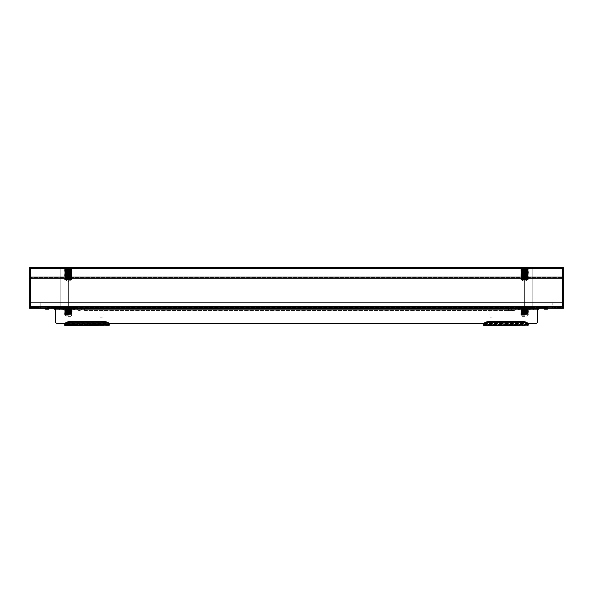 <?xml version="1.0" encoding="UTF-8"?>
<svg xmlns="http://www.w3.org/2000/svg" width="593" height="593" viewBox="0 0 593 593"><rect width="100%" height="100%" fill="white"/><g stroke="black" fill="none" stroke-linecap="round" stroke-linejoin="round"><path stroke-width="0.44" stroke-dasharray="2.96 2.22" d="M68.365 268.451L73.384 268.451L68.365 268.659C72.68 268.799 72.68 268.933 68.365 269.074C64.059 269.215 64.059 269.355 68.365 269.496C72.68 269.63 72.68 269.771 68.365 269.911C64.059 270.052 64.059 270.193 68.365 270.326C72.68 270.467 72.68 270.608 68.365 270.749C64.059 270.89 64.059 271.023 68.365 271.164C72.68 271.305 72.68 271.446 68.365 271.579C64.059 271.72 64.059 271.861 68.365 272.002C72.68 272.143 72.68 272.276 68.365 272.417C64.059 272.558 64.059 272.698 68.365 272.839C72.68 272.973 72.68 273.114 68.365 273.254C64.059 273.395 64.059 273.536 68.365 273.669C72.68 273.81 72.68 273.951 68.365 274.092C64.059 274.225 64.059 274.366 68.365 274.507C72.68 274.648 72.68 274.789 68.365 274.922C64.059 275.063 64.059 275.204 68.365 275.345C72.68 275.486 72.68 275.619 68.365 275.76C64.059 275.901 64.059 276.041 68.365 276.182C72.68 276.316 72.68 276.457 68.365 276.597C64.059 276.738 64.059 276.872 68.365 277.013C72.68 277.153 72.68 277.294 68.365 277.435C64.059 277.568 64.059 277.709 68.365 277.85C72.68 277.991 72.68 278.132 68.365 278.265C64.059 278.406 64.059 278.547 68.365 278.688C72.68 278.829 72.68 278.962 68.365 279.103C64.059 279.244 64.059 279.385 68.365 279.518L71.709 279.592L68.365 279.592L70.033 279.592L70.041 280.215L70.041 279.592L71.271 279.592C65.867 279.8 61.976 280.007 70.041 280.215L70.041 279.592L70.041 280.215L65.03 279.948L70.041 280.215C61.976 280.007 65.867 279.8 71.271 279.592L68.365 279.518C64.059 279.385 64.059 279.244 68.365 279.103C64.059 279.244 64.059 279.385 68.365 279.518C64.059 279.385 64.059 279.244 68.365 279.103C72.68 278.962 72.68 278.829 68.365 278.688C72.68 278.829 72.68 278.962 68.365 279.103C72.68 278.962 72.68 278.829 68.365 278.688C64.059 278.547 64.059 278.406 68.365 278.265C64.059 278.406 64.059 278.547 68.365 278.688C64.059 278.547 64.059 278.406 68.365 278.265C72.68 278.132 72.68 277.991 68.365 277.85C72.68 277.991 72.68 278.132 68.365 278.265C72.68 278.132 72.68 277.991 68.365 277.85C64.059 277.709 64.059 277.568 68.365 277.435C64.059 277.568 64.059 277.709 68.365 277.85C64.059 277.709 64.059 277.568 68.365 277.435C72.68 277.294 72.68 277.153 68.365 277.013C72.68 277.153 72.68 277.294 68.365 277.435C72.68 277.294 72.68 277.153 68.365 277.013C64.059 276.872 64.059 276.738 68.365 276.597C64.059 276.738 64.059 276.872 68.365 277.013C64.059 276.872 64.059 276.738 68.365 276.597C72.68 276.457 72.68 276.316 68.365 276.182C72.68 276.316 72.68 276.457 68.365 276.597C72.68 276.457 72.68 276.316 68.365 276.182C64.059 276.041 64.059 275.901 68.365 275.76C64.059 275.901 64.059 276.041 68.365 276.182C64.059 276.041 64.059 275.901 68.365 275.76C72.68 275.619 72.68 275.486 68.365 275.345C72.68 275.486 72.68 275.619 68.365 275.76C72.68 275.619 72.68 275.486 68.365 275.345C64.059 275.204 64.059 275.063 68.365 274.922C64.059 275.063 64.059 275.204 68.365 275.345C64.059 275.204 64.059 275.063 68.365 274.922C72.68 274.789 72.68 274.648 68.365 274.507C72.68 274.648 72.68 274.789 68.365 274.922C72.68 274.789 72.68 274.648 68.365 274.507C64.059 274.366 64.059 274.225 68.365 274.092C64.059 274.225 64.059 274.366 68.365 274.507C64.059 274.366 64.059 274.225 68.365 274.092C72.68 273.951 72.68 273.81 68.365 273.669C72.68 273.81 72.68 273.951 68.365 274.092C72.68 273.951 72.68 273.81 68.365 273.669C64.059 273.536 64.059 273.395 68.365 273.254C64.059 273.395 64.059 273.536 68.365 273.669C64.059 273.536 64.059 273.395 68.365 273.254C72.68 273.114 72.68 272.973 68.365 272.839C72.68 272.973 72.68 273.114 68.365 273.254C72.68 273.114 72.68 272.973 68.365 272.839C64.059 272.698 64.059 272.558 68.365 272.417C64.059 272.558 64.059 272.698 68.365 272.839C64.059 272.698 64.059 272.558 68.365 272.417C72.68 272.276 72.68 272.143 68.365 272.002C72.68 272.143 72.68 272.276 68.365 272.417C72.68 272.276 72.68 272.143 68.365 272.002C64.059 271.861 64.059 271.72 68.365 271.579C64.059 271.72 64.059 271.861 68.365 272.002C64.059 271.861 64.059 271.72 68.365 271.579C72.68 271.446 72.68 271.305 68.365 271.164C72.68 271.305 72.68 271.446 68.365 271.579C72.68 271.446 72.68 271.305 68.365 271.164C64.059 271.023 64.059 270.89 68.365 270.749C64.059 270.89 64.059 271.023 68.365 271.164C64.059 271.023 64.059 270.89 68.365 270.749C72.68 270.608 72.68 270.467 68.365 270.326C72.68 270.467 72.68 270.608 68.365 270.749C72.68 270.608 72.68 270.467 68.365 270.326C64.059 270.193 64.059 270.052 68.365 269.911C64.059 270.052 64.059 270.193 68.365 270.326C64.059 270.193 64.059 270.052 68.365 269.911C72.68 269.771 72.68 269.63 68.365 269.496C72.68 269.63 72.68 269.771 68.365 269.911C72.68 269.771 72.68 269.63 68.365 269.496C64.059 269.355 64.059 269.215 68.365 269.074C64.059 269.215 64.059 269.355 68.365 269.496C64.059 269.355 64.059 269.215 68.365 269.074C72.68 268.933 72.68 268.799 68.365 268.659C72.68 268.799 72.68 268.933 68.365 269.074C72.68 268.933 72.68 268.799 68.365 268.659L65.022 268.451L68.365 268.451L68.365 307.448L65.022 307.448L68.365 307.648C72.68 307.789 72.68 307.93 68.365 308.071C64.059 308.204 64.059 308.345 68.365 308.486C72.68 308.627 72.68 308.768 68.365 308.901C64.059 309.042 64.059 309.183 68.365 309.324C72.68 309.457 72.68 309.598 68.365 309.739C64.059 309.88 64.059 310.02 68.365 310.154C72.68 310.295 72.68 310.435 68.365 310.576C64.059 310.717 64.059 310.851 68.365 310.991C72.68 311.132 72.68 311.273 68.365 311.414C64.059 311.547 64.059 311.688 68.365 311.829C72.68 311.97 72.68 312.103 68.365 312.244C64.059 312.385 64.059 312.526 68.365 312.667C72.68 312.8 72.68 312.941 68.365 313.082C64.059 313.223 64.059 313.363 68.365 313.497C72.68 313.638 72.68 313.779 68.365 313.919L64.578 314.498L68.365 313.919C72.68 313.779 72.68 313.638 68.365 313.497C72.68 313.638 72.68 313.779 68.365 313.919C72.68 313.779 72.68 313.638 68.365 313.497C64.059 313.363 64.059 313.223 68.365 313.082C64.059 313.223 64.059 313.363 68.365 313.497C64.059 313.363 64.059 313.223 68.365 313.082C72.68 312.941 72.68 312.8 68.365 312.667C72.68 312.8 72.68 312.941 68.365 313.082C72.68 312.941 72.68 312.8 68.365 312.667C64.059 312.526 64.059 312.385 68.365 312.244C64.059 312.385 64.059 312.526 68.365 312.667C64.059 312.526 64.059 312.385 68.365 312.244C72.68 312.103 72.68 311.97 68.365 311.829C72.68 311.97 72.68 312.103 68.365 312.244C72.68 312.103 72.68 311.97 68.365 311.829C64.059 311.688 64.059 311.547 68.365 311.414C64.059 311.547 64.059 311.688 68.365 311.829C64.059 311.688 64.059 311.547 68.365 311.414C72.68 311.273 72.68 311.132 68.365 310.991C72.68 311.132 72.68 311.273 68.365 311.414C72.68 311.273 72.68 311.132 68.365 310.991C64.059 310.851 64.059 310.717 68.365 310.576C64.059 310.717 64.059 310.851 68.365 310.991C64.059 310.851 64.059 310.717 68.365 310.576C72.68 310.435 72.68 310.295 68.365 310.154C72.68 310.295 72.68 310.435 68.365 310.576C72.68 310.435 72.68 310.295 68.365 310.154C64.059 310.02 64.059 309.88 68.365 309.739C64.059 309.88 64.059 310.02 68.365 310.154C64.059 310.02 64.059 309.88 68.365 309.739C72.68 309.598 72.68 309.457 68.365 309.324C72.68 309.457 72.68 309.598 68.365 309.739C72.68 309.598 72.68 309.457 68.365 309.324C64.059 309.183 64.059 309.042 68.365 308.901C64.059 309.042 64.059 309.183 68.365 309.324C64.059 309.183 64.059 309.042 68.365 308.901C72.68 308.768 72.68 308.627 68.365 308.486C72.68 308.627 72.68 308.768 68.365 308.901C72.68 308.768 72.68 308.627 68.365 308.486C64.059 308.345 64.059 308.204 68.365 308.071C64.059 308.204 64.059 308.345 68.365 308.486C64.059 308.345 64.059 308.204 68.365 308.071C72.68 307.93 72.68 307.789 68.365 307.648C72.68 307.789 72.68 307.93 68.365 308.071C72.68 307.93 72.68 307.789 68.365 307.648L60.849 307.448L75.889 307.448L65.022 307.448L64.578 307.811L65.03 308.071L65.03 307.448L71.709 307.448L60.849 307.448L76.171 307.448L60.568 307.448L76.171 307.448L60.568 307.448L68.365 307.448L68.365 268.451L60.849 268.451L60.849 307.448L60.849 268.451L75.889 268.451L75.889 307.448L75.889 268.451L64.57 268.711L65.022 269.074L65.022 268.451L68.365 268.451L68.365 307.448L68.365 268.451L60.849 268.451L60.849 307.448L60.849 268.451L75.889 268.451L75.889 307.448L75.889 268.451L68.365 268.451M68.365 267.613L73.384 267.613L68.365 267.613M524.635 268.451L519.616 268.451L529.645 268.451L524.635 268.659C528.941 268.799 528.941 268.933 524.635 269.074C520.32 269.215 520.32 269.355 524.635 269.496C528.941 269.63 528.941 269.771 524.635 269.911C520.32 270.052 520.32 270.193 524.635 270.326C528.941 270.467 528.941 270.608 524.635 270.749C520.32 270.89 520.32 271.023 524.635 271.164C528.941 271.305 528.941 271.446 524.635 271.579C520.32 271.72 520.32 271.861 524.635 272.002C528.941 272.143 528.941 272.276 524.635 272.417C520.32 272.558 520.32 272.698 524.635 272.839C528.941 272.973 528.941 273.114 524.635 273.254C520.32 273.395 520.32 273.536 524.635 273.669C528.941 273.81 528.941 273.951 524.635 274.092C520.32 274.225 520.32 274.366 524.635 274.507C528.941 274.648 528.941 274.789 524.635 274.922C520.32 275.063 520.32 275.204 524.635 275.345C528.941 275.486 528.941 275.619 524.635 275.76C520.32 275.901 520.32 276.041 524.635 276.182C528.941 276.316 528.941 276.457 524.635 276.597C520.32 276.738 520.32 276.872 524.635 277.013C528.941 277.153 528.941 277.294 524.635 277.435C520.32 277.568 520.32 277.709 524.635 277.85C528.941 277.991 528.941 278.132 524.635 278.265C520.32 278.406 520.32 278.547 524.635 278.688C528.941 278.829 528.941 278.962 524.635 279.103C520.32 279.244 520.32 279.385 524.635 279.518L527.978 279.592L524.635 279.592L526.295 279.592L526.302 280.215L526.302 279.592L527.533 279.592C522.129 279.8 518.238 280.007 526.302 280.215L526.302 279.592L526.302 280.215L521.299 279.948L526.302 280.215C518.238 280.007 522.129 279.8 527.533 279.592L524.635 279.518C520.32 279.385 520.32 279.244 524.635 279.103C520.32 279.244 520.32 279.385 524.635 279.518C520.32 279.385 520.32 279.244 524.635 279.103C528.941 278.962 528.941 278.829 524.635 278.688C528.941 278.829 528.941 278.962 524.635 279.103C528.941 278.962 528.941 278.829 524.635 278.688C520.32 278.547 520.32 278.406 524.635 278.265C520.32 278.406 520.32 278.547 524.635 278.688C520.32 278.547 520.32 278.406 524.635 278.265C528.941 278.132 528.941 277.991 524.635 277.85C528.941 277.991 528.941 278.132 524.635 278.265C528.941 278.132 528.941 277.991 524.635 277.85C520.32 277.709 520.32 277.568 524.635 277.435C520.32 277.568 520.32 277.709 524.635 277.85C520.32 277.709 520.32 277.568 524.635 277.435C528.941 277.294 528.941 277.153 524.635 277.013C528.941 277.153 528.941 277.294 524.635 277.435C528.941 277.294 528.941 277.153 524.635 277.013C520.32 276.872 520.32 276.738 524.635 276.597C520.32 276.738 520.32 276.872 524.635 277.013C520.32 276.872 520.32 276.738 524.635 276.597C528.941 276.457 528.941 276.316 524.635 276.182C528.941 276.316 528.941 276.457 524.635 276.597C528.941 276.457 528.941 276.316 524.635 276.182C520.32 276.041 520.32 275.901 524.635 275.76C520.32 275.901 520.32 276.041 524.635 276.182C520.32 276.041 520.32 275.901 524.635 275.76C528.941 275.619 528.941 275.486 524.635 275.345C528.941 275.486 528.941 275.619 524.635 275.76C528.941 275.619 528.941 275.486 524.635 275.345C520.32 275.204 520.32 275.063 524.635 274.922C520.32 275.063 520.32 275.204 524.635 275.345C520.32 275.204 520.32 275.063 524.635 274.922C528.941 274.789 528.941 274.648 524.635 274.507C528.941 274.648 528.941 274.789 524.635 274.922C528.941 274.789 528.941 274.648 524.635 274.507C520.32 274.366 520.32 274.225 524.635 274.092C520.32 274.225 520.32 274.366 524.635 274.507C520.32 274.366 520.32 274.225 524.635 274.092C528.941 273.951 528.941 273.81 524.635 273.669C528.941 273.81 528.941 273.951 524.635 274.092C528.941 273.951 528.941 273.81 524.635 273.669C520.32 273.536 520.32 273.395 524.635 273.254C520.32 273.395 520.32 273.536 524.635 273.669C520.32 273.536 520.32 273.395 524.635 273.254C528.941 273.114 528.941 272.973 524.635 272.839C528.941 272.973 528.941 273.114 524.635 273.254C528.941 273.114 528.941 272.973 524.635 272.839C520.32 272.698 520.32 272.558 524.635 272.417C520.32 272.558 520.32 272.698 524.635 272.839C520.32 272.698 520.32 272.558 524.635 272.417C528.941 272.276 528.941 272.143 524.635 272.002C528.941 272.143 528.941 272.276 524.635 272.417C528.941 272.276 528.941 272.143 524.635 272.002C520.32 271.861 520.32 271.72 524.635 271.579C520.32 271.72 520.32 271.861 524.635 272.002C520.32 271.861 520.32 271.72 524.635 271.579C528.941 271.446 528.941 271.305 524.635 271.164C528.941 271.305 528.941 271.446 524.635 271.579C528.941 271.446 528.941 271.305 524.635 271.164C520.32 271.023 520.32 270.89 524.635 270.749C520.32 270.89 520.32 271.023 524.635 271.164C520.32 271.023 520.32 270.89 524.635 270.749C528.941 270.608 528.941 270.467 524.635 270.326C528.941 270.467 528.941 270.608 524.635 270.749C528.941 270.608 528.941 270.467 524.635 270.326C520.32 270.193 520.32 270.052 524.635 269.911C520.32 270.052 520.32 270.193 524.635 270.326C520.32 270.193 520.32 270.052 524.635 269.911C528.941 269.771 528.941 269.63 524.635 269.496C528.941 269.63 528.941 269.771 524.635 269.911C528.941 269.771 528.941 269.63 524.635 269.496C520.32 269.355 520.32 269.215 524.635 269.074C520.32 269.215 520.32 269.355 524.635 269.496C520.32 269.355 520.32 269.215 524.635 269.074C528.941 268.933 528.941 268.799 524.635 268.659C528.941 268.799 528.941 268.933 524.635 269.074C528.941 268.933 528.941 268.799 524.635 268.659L521.291 268.451L524.635 268.451L524.635 307.448L521.291 307.448L524.635 307.648C528.941 307.789 528.941 307.93 524.635 308.071C520.32 308.204 520.32 308.345 524.635 308.486C528.941 308.627 528.941 308.768 524.635 308.901C520.32 309.042 520.32 309.183 524.635 309.324C528.941 309.457 528.941 309.598 524.635 309.739C520.32 309.88 520.32 310.02 524.635 310.154C528.941 310.295 528.941 310.435 524.635 310.576C520.32 310.717 520.32 310.851 524.635 310.991C528.941 311.132 528.941 311.273 524.635 311.414C520.32 311.547 520.32 311.688 524.635 311.829C528.941 311.97 528.941 312.103 524.635 312.244C520.32 312.385 520.32 312.526 524.635 312.667C528.941 312.8 528.941 312.941 524.635 313.082C520.32 313.223 520.32 313.363 524.635 313.497C528.941 313.638 528.941 313.779 524.635 313.919L520.839 314.498L521.291 314.134L521.291 314.757L520.839 314.394L521.299 313.927L520.839 313.66L528.43 314.075L520.839 314.498L528.43 313.971L520.847 314.379L521.299 314.12L520.839 313.66L528.43 313.971L520.847 314.379L524.635 313.919C528.941 313.779 528.941 313.638 524.635 313.497C528.941 313.638 528.941 313.779 524.635 313.919C528.941 313.779 528.941 313.638 524.635 313.497C520.32 313.363 520.32 313.223 524.635 313.082C520.32 313.223 520.32 313.363 524.635 313.497C520.32 313.363 520.32 313.223 524.635 313.082C528.941 312.941 528.941 312.8 524.635 312.667C528.941 312.8 528.941 312.941 524.635 313.082C528.941 312.941 528.941 312.8 524.635 312.667C520.32 312.526 520.32 312.385 524.635 312.244C520.32 312.385 520.32 312.526 524.635 312.667C520.32 312.526 520.32 312.385 524.635 312.244C528.941 312.103 528.941 311.97 524.635 311.829C528.941 311.97 528.941 312.103 524.635 312.244C528.941 312.103 528.941 311.97 524.635 311.829C520.32 311.688 520.32 311.547 524.635 311.414C520.32 311.547 520.32 311.688 524.635 311.829C520.32 311.688 520.32 311.547 524.635 311.414C528.941 311.273 528.941 311.132 524.635 310.991C528.941 311.132 528.941 311.273 524.635 311.414C528.941 311.273 528.941 311.132 524.635 310.991C520.32 310.851 520.32 310.717 524.635 310.576C520.32 310.717 520.32 310.851 524.635 310.991C520.32 310.851 520.32 310.717 524.635 310.576C528.941 310.435 528.941 310.295 524.635 310.154C528.941 310.295 528.941 310.435 524.635 310.576C528.941 310.435 528.941 310.295 524.635 310.154C520.32 310.02 520.32 309.88 524.635 309.739C520.32 309.88 520.32 310.02 524.635 310.154C520.32 310.02 520.32 309.88 524.635 309.739C528.941 309.598 528.941 309.457 524.635 309.324C528.941 309.457 528.941 309.598 524.635 309.739C528.941 309.598 528.941 309.457 524.635 309.324C520.32 309.183 520.32 309.042 524.635 308.901C520.32 309.042 520.32 309.183 524.635 309.324C520.32 309.183 520.32 309.042 524.635 308.901C528.941 308.768 528.941 308.627 524.635 308.486C528.941 308.627 528.941 308.768 524.635 308.901C528.941 308.768 528.941 308.627 524.635 308.486C520.32 308.345 520.32 308.204 524.635 308.071C520.32 308.204 520.32 308.345 524.635 308.486C520.32 308.345 520.32 308.204 524.635 308.071C528.941 307.93 528.941 307.789 524.635 307.648C528.941 307.789 528.941 307.93 524.635 308.071C528.941 307.93 528.941 307.789 524.635 307.648L517.111 307.448L532.151 307.448L521.291 307.448L520.839 307.708L521.291 308.071L521.291 307.448L527.978 307.448L517.111 307.448L532.432 307.448L516.829 307.448L532.432 307.448L516.829 307.448L524.635 307.448L524.635 268.451L517.111 268.451L517.111 307.448L517.111 268.451L532.151 268.451L532.151 307.448L532.151 268.451L520.839 268.711L521.291 269.074L521.291 268.451L524.635 268.451L524.635 307.448L524.635 268.451L517.111 268.451L517.111 307.448L517.111 268.451L532.151 268.451L532.151 307.448L532.151 268.451L524.635 268.451M524.635 267.613L519.616 267.613L524.635 267.613M30.488 302.66L562.512 302.66L30.488 302.66L562.512 302.66L30.488 302.66L30.488 308.227L30.488 302.66M39.538 308.227A1.668 1.668 0 0 0 40.791 306.611A1.668 1.668 0 0 1 39.123 308.278L31.318 308.278A1.668 1.668 0 0 1 29.65 306.611L29.65 308.278L30.488 308.278L30.488 306.499L29.65 306.499L29.65 267.613L30.488 267.613L30.488 308.227L30.488 307.396L30.488 308.227L562.512 308.227L562.512 267.613L562.512 308.227L562.512 307.396L562.512 308.227L30.488 308.227L562.512 308.227M30.488 306.559L30.488 268.103L30.488 306.559L562.512 306.559M562.512 277.635L562.512 268.103L562.512 277.635L30.488 277.635L562.512 277.635M563.35 306.499L563.35 267.613L562.512 267.613L562.512 268.451L30.488 268.451L562.512 268.696L562.512 267.613L562.512 306.611A0.838 0.838 0 0 1 561.682 307.448L553.877 307.448L561.682 307.448A0.838 0.838 0 0 0 562.512 306.611L562.512 308.278L563.35 308.278L563.35 306.499L562.512 306.499M30.488 307.396L562.512 307.396L30.488 307.396M39.123 307.448L31.318 307.448L39.123 307.448A0.838 0.838 0 0 0 39.953 306.611A0.838 0.838 0 0 1 39.123 307.448M29.65 306.499L29.65 308.278L30.488 308.278L30.488 306.611A0.838 0.838 0 0 0 31.318 307.448A0.838 0.838 0 0 1 30.488 306.611L30.488 308.278L29.65 308.278L29.65 306.611A1.668 1.668 0 0 0 30.903 308.227M30.488 306.499L30.488 308.227M39.953 306.611L39.953 302.712L39.953 306.611M40.791 302.712L39.953 302.712L40.791 302.712L40.791 306.611L40.791 302.712M553.462 308.227A1.668 1.668 0 0 1 552.209 306.611L552.209 302.712L552.209 306.611A1.668 1.668 0 0 0 553.877 308.278L561.682 308.278A1.668 1.668 0 0 0 563.35 306.611L563.35 308.278L562.512 308.278L563.35 308.278L563.35 306.611L562.512 306.611L563.35 306.611A1.668 1.668 0 0 1 562.097 308.227M553.877 307.448A0.838 0.838 0 0 1 553.047 306.611A0.838 0.838 0 0 0 553.877 307.448M553.047 306.611L553.047 302.712L553.047 306.611M552.209 302.712L553.047 302.712L552.209 302.712M68.365 316.358L70.597 316.358L68.365 316.358M68.365 315.246L65.022 315.246L68.365 315.246M71.701 268.859L71.709 268.451L72.161 269.126L64.57 269.548L72.161 269.963L64.57 270.378L72.161 270.801L64.57 271.216L72.161 271.638L64.57 272.054L72.161 272.469L64.57 272.891L72.161 273.306L64.57 273.721L72.161 274.144L64.57 274.559L72.161 274.974L64.57 275.397L72.161 275.812L64.57 276.234L72.161 276.649L64.57 277.064L72.161 277.487L64.57 277.902L72.161 278.317L64.57 278.74L72.161 279.155L64.57 279.577L70.263 279.852L64.578 279.57L72.161 279.155L71.701 278.888L72.153 278.436L64.57 278.843L72.161 279.259L64.578 279.688L70.263 279.955L64.57 279.577L72.153 279.266L71.701 278.888L72.153 278.436L65.682 278.74L72.161 279.259L64.57 278.74L72.161 278.317L71.701 278.05L72.153 277.598L64.57 278.006L72.161 278.428L71.701 278.05L72.153 277.598L64.57 278.006L72.161 278.428L64.57 277.902L72.161 277.487L71.701 277.213L72.153 276.761L64.57 277.168L72.161 277.591L71.701 277.213L72.153 276.761L64.57 277.168L72.161 277.591L64.57 277.064L72.161 276.649L71.701 276.382L72.153 275.923L64.57 276.338L72.161 276.753L71.701 276.382L72.153 275.923L64.57 276.338L72.161 276.753L64.57 276.234L72.161 275.812L71.701 275.545L72.153 275.093L64.57 275.5L72.161 275.915L71.701 275.545L72.153 275.093L64.57 275.5L72.161 275.915L64.57 275.397L72.161 274.974L71.701 274.707L72.153 274.255L64.57 274.663L72.161 275.085L71.701 274.707L72.153 274.255L64.57 274.663L72.161 275.085L64.57 274.559L72.161 274.144L64.57 273.721L72.161 273.306L71.701 273.039L72.153 272.58L64.57 272.995L72.153 273.417L64.57 273.825L72.161 274.248L64.57 273.825L72.153 273.417L71.701 273.039L72.153 272.58L64.57 272.995L72.161 273.41L64.57 272.891L72.161 272.469L64.57 272.054L72.161 271.638L71.701 271.364L72.153 270.912L64.57 271.32L72.161 271.742L64.578 272.165L72.153 272.58L64.57 272.157L72.153 271.75L71.701 271.364L72.153 270.912L64.57 271.32L72.161 271.742L64.57 271.216L72.161 270.801L64.57 270.378L72.161 269.963L71.701 269.696L72.153 269.237L64.57 269.652L72.161 270.067L64.57 270.49L72.153 270.912L64.57 270.49L72.153 270.074L71.701 269.696L72.153 269.237L64.57 269.652L72.161 270.067L64.57 269.548L71.701 268.859M68.365 269.281C72.68 269.422 72.68 269.563 68.365 269.704C64.059 269.845 64.059 269.978 68.365 270.119C72.68 270.26 72.68 270.401 68.365 270.541C64.059 270.675 64.059 270.816 68.365 270.957C72.68 271.097 72.68 271.238 68.365 271.372C64.059 271.512 64.059 271.653 68.365 271.794C72.68 271.928 72.68 272.068 68.365 272.209C64.059 272.35 64.059 272.491 68.365 272.624C72.68 272.765 72.68 272.906 68.365 273.047C64.059 273.188 64.059 273.321 68.365 273.462C72.68 273.603 72.68 273.744 68.365 273.884C64.059 274.018 64.059 274.159 68.365 274.3C72.68 274.44 72.68 274.574 68.365 274.715C64.059 274.856 64.059 274.996 68.365 275.137C72.68 275.271 72.68 275.411 68.365 275.552C64.059 275.693 64.059 275.834 68.365 275.967C72.68 276.108 72.68 276.249 68.365 276.39C64.059 276.531 64.059 276.664 68.365 276.805C72.68 276.946 72.68 277.087 68.365 277.22C64.059 277.361 64.059 277.502 68.365 277.643C72.68 277.783 72.68 277.917 68.365 278.058C64.059 278.199 64.059 278.339 68.365 278.48C72.68 278.614 72.68 278.754 68.365 278.895C64.059 279.036 64.059 279.17 68.365 279.31L71.701 279.533L68.365 279.31C64.059 279.17 64.059 279.036 68.365 278.895C64.059 279.036 64.059 279.17 68.365 279.31C64.059 279.17 64.059 279.036 68.365 278.895C72.68 278.754 72.68 278.614 68.365 278.48C72.68 278.614 72.68 278.754 68.365 278.895C72.68 278.754 72.68 278.614 68.365 278.48C64.059 278.339 64.059 278.199 68.365 278.058C64.059 278.199 64.059 278.339 68.365 278.48C64.059 278.339 64.059 278.199 68.365 278.058C72.68 277.917 72.68 277.783 68.365 277.643C72.68 277.783 72.68 277.917 68.365 278.058C72.68 277.917 72.68 277.783 68.365 277.643C64.059 277.502 64.059 277.361 68.365 277.22C64.059 277.361 64.059 277.502 68.365 277.643C64.059 277.502 64.059 277.361 68.365 277.22C72.68 277.087 72.68 276.946 68.365 276.805C72.68 276.946 72.68 277.087 68.365 277.22C72.68 277.087 72.68 276.946 68.365 276.805C64.059 276.664 64.059 276.531 68.365 276.39C64.059 276.531 64.059 276.664 68.365 276.805C64.059 276.664 64.059 276.531 68.365 276.39C72.68 276.249 72.68 276.108 68.365 275.967C72.68 276.108 72.68 276.249 68.365 276.39C72.68 276.249 72.68 276.108 68.365 275.967C64.059 275.834 64.059 275.693 68.365 275.552C64.059 275.693 64.059 275.834 68.365 275.967C64.059 275.834 64.059 275.693 68.365 275.552C72.68 275.411 72.68 275.271 68.365 275.137C72.68 275.271 72.68 275.411 68.365 275.552C72.68 275.411 72.68 275.271 68.365 275.137C64.059 274.996 64.059 274.856 68.365 274.715C64.059 274.856 64.059 274.996 68.365 275.137C64.059 274.996 64.059 274.856 68.365 274.715C72.68 274.574 72.68 274.44 68.365 274.3C72.68 274.44 72.68 274.574 68.365 274.715C72.68 274.574 72.68 274.44 68.365 274.3C64.059 274.159 64.059 274.018 68.365 273.884C64.059 274.018 64.059 274.159 68.365 274.3C64.059 274.159 64.059 274.018 68.365 273.884C72.68 273.744 72.68 273.603 68.365 273.462C72.68 273.603 72.68 273.744 68.365 273.884C72.68 273.744 72.68 273.603 68.365 273.462C64.059 273.321 64.059 273.188 68.365 273.047C64.059 273.188 64.059 273.321 68.365 273.462C64.059 273.321 64.059 273.188 68.365 273.047C72.68 272.906 72.68 272.765 68.365 272.624C72.68 272.765 72.68 272.906 68.365 273.047C72.68 272.906 72.68 272.765 68.365 272.624C64.059 272.491 64.059 272.35 68.365 272.209C64.059 272.35 64.059 272.491 68.365 272.624C64.059 272.491 64.059 272.35 68.365 272.209C72.68 272.068 72.68 271.928 68.365 271.794C72.68 271.928 72.68 272.068 68.365 272.209C72.68 272.068 72.68 271.928 68.365 271.794C64.059 271.653 64.059 271.512 68.365 271.372C64.059 271.512 64.059 271.653 68.365 271.794C64.059 271.653 64.059 271.512 68.365 271.372C72.68 271.238 72.68 271.097 68.365 270.957C72.68 271.097 72.68 271.238 68.365 271.372C72.68 271.238 72.68 271.097 68.365 270.957C64.059 270.816 64.059 270.675 68.365 270.541C64.059 270.675 64.059 270.816 68.365 270.957C64.059 270.816 64.059 270.675 68.365 270.541C72.68 270.401 72.68 270.26 68.365 270.119C72.68 270.26 72.68 270.401 68.365 270.541C72.68 270.401 72.68 270.26 68.365 270.119C64.059 269.978 64.059 269.845 68.365 269.704C64.059 269.845 64.059 269.978 68.365 270.119C64.059 269.978 64.059 269.845 68.365 269.704C72.68 269.563 72.68 269.422 68.365 269.281C72.68 269.422 72.68 269.563 68.365 269.704C72.68 269.563 72.68 269.422 68.365 269.281L64.578 268.822L72.161 269.126L64.57 268.711L72.153 269.118L64.578 268.822L68.365 269.281M65.022 269.911L64.57 269.548L65.022 269.911M65.022 270.749L64.578 270.497L65.022 270.749M65.022 271.579L64.57 271.216L65.022 271.579M65.022 272.417L64.578 272.165L65.022 272.417M65.022 273.254L64.57 272.891L65.022 273.254M65.022 274.092L64.578 273.833L65.022 274.092M65.022 274.922L64.57 274.559L65.022 274.922M65.022 275.76L64.578 275.508L65.022 275.76M65.022 276.597L64.57 276.234L65.022 276.597M65.022 277.435L64.578 277.176L65.022 277.435M65.022 278.265L64.57 277.902L65.022 278.265M65.022 279.103L64.57 278.74L65.022 279.103M68.365 314.542L65.022 314.757L68.365 314.542C72.68 314.401 72.68 314.268 68.365 314.127C72.68 314.268 72.68 314.401 68.365 314.542C72.68 314.401 72.68 314.268 68.365 314.127C72.68 314.268 72.68 314.401 68.365 314.542M65.03 314.12L64.578 313.66L72.161 314.075L64.578 314.498L72.161 313.971L64.578 314.379L65.03 314.12L64.578 313.66L72.161 313.971L65.03 314.12M68.365 313.712C64.059 313.845 64.059 313.986 68.365 314.127C64.059 313.986 64.059 313.845 68.365 313.712C64.059 313.845 64.059 313.986 68.365 314.127C64.059 313.986 64.059 313.845 68.365 313.712C72.68 313.571 72.68 313.43 68.365 313.289C72.68 313.43 72.68 313.571 68.365 313.712C72.68 313.571 72.68 313.43 68.365 313.289C72.68 313.43 72.68 313.571 68.365 313.712M71.709 314.334L72.153 314.082L71.709 315.246L71.709 314.334M65.03 313.282L64.578 312.83L72.161 313.237L64.57 313.549L72.153 313.964L71.701 313.512L72.161 313.245L64.57 313.549L72.153 313.964L71.701 313.697L72.161 313.134L64.578 313.541L65.03 313.282L64.578 312.83L72.161 313.134L65.03 313.282M68.365 312.874C64.059 313.015 64.059 313.148 68.365 313.289C64.059 313.148 64.059 313.015 68.365 312.874C64.059 313.015 64.059 313.148 68.365 313.289C64.059 313.148 64.059 313.015 68.365 312.874C72.68 312.733 72.68 312.593 68.365 312.459C72.68 312.593 72.68 312.733 68.365 312.874C72.68 312.733 72.68 312.593 68.365 312.459C72.68 312.593 72.68 312.733 68.365 312.874M65.03 312.444L64.578 311.992L72.161 312.4L64.57 312.719L72.153 313.126L71.701 312.674L72.161 312.407L64.57 312.719L72.153 313.126L71.701 312.867L72.161 312.296L64.57 312.719L65.03 312.444L64.578 311.992L72.161 312.296L65.03 312.444M68.365 312.037C64.059 312.177 64.059 312.318 68.365 312.459C64.059 312.318 64.059 312.177 68.365 312.037C64.059 312.177 64.059 312.318 68.365 312.459C64.059 312.318 64.059 312.177 68.365 312.037C72.68 311.896 72.68 311.755 68.365 311.621C72.68 311.755 72.68 311.896 68.365 312.037C72.68 311.896 72.68 311.755 68.365 311.621C72.68 311.755 72.68 311.896 68.365 312.037M65.03 311.614L64.578 311.155L71.145 311.466L64.57 311.985L72.153 312.289L71.701 311.836L72.161 311.57L64.57 311.881L72.153 312.289L71.701 312.029L72.161 311.466L64.578 311.874L65.03 311.614L64.578 311.155L72.161 311.466L65.03 311.614M68.365 311.199C64.059 311.34 64.059 311.481 68.365 311.621C64.059 311.481 64.059 311.34 68.365 311.199C64.059 311.34 64.059 311.481 68.365 311.621C64.059 311.481 64.059 311.34 68.365 311.199C72.68 311.066 72.68 310.925 68.365 310.784C72.68 310.925 72.68 311.066 68.365 311.199C72.68 311.066 72.68 310.925 68.365 310.784C72.68 310.925 72.68 311.066 68.365 311.199M65.03 310.776L64.578 310.317L71.145 310.628L64.57 311.147L72.153 311.458L71.701 310.999L72.161 310.739L64.57 311.043L72.153 311.458L71.701 311.192L72.161 310.628L64.578 311.036L65.03 310.776L64.578 310.317L72.161 310.628L65.03 310.776M68.365 310.369C64.059 310.502 64.059 310.643 68.365 310.784C64.059 310.643 64.059 310.502 68.365 310.369C64.059 310.502 64.059 310.643 68.365 310.784C64.059 310.643 64.059 310.502 68.365 310.369C72.68 310.228 72.68 310.087 68.365 309.946C72.68 310.087 72.68 310.228 68.365 310.369C72.68 310.228 72.68 310.087 68.365 309.946C72.68 310.087 72.68 310.228 68.365 310.369M65.03 309.939L64.578 309.479L72.161 309.894L64.57 310.213L72.153 310.621L71.701 310.354L72.153 309.902L64.57 310.213L72.153 310.621L71.701 310.169L72.161 309.791L64.578 310.198L65.03 309.939L64.578 309.479L72.161 309.791L65.03 309.939M68.365 309.531C64.059 309.672 64.059 309.805 68.365 309.946L74.221 309.954L68.365 309.954C64.059 309.805 64.059 309.672 68.365 309.531C64.059 309.672 64.059 309.805 68.365 309.946C64.059 309.805 64.059 309.672 68.365 309.531C72.68 309.39 72.68 309.249 68.365 309.116C72.68 309.249 72.68 309.39 68.365 309.531C72.68 309.39 72.68 309.249 68.365 309.116C72.68 309.249 72.68 309.39 68.365 309.531M65.03 309.101L64.578 308.649L71.145 308.96L64.57 309.479L72.161 309.791L71.701 309.524L72.161 309.064L64.57 309.479L72.153 309.783L71.701 309.524L72.161 308.953L64.578 309.368L65.03 309.101L64.578 308.649L72.161 308.953L65.03 309.101M68.365 308.694C64.059 308.834 64.059 308.975 68.365 309.116L73.94 309.116L68.365 309.116C64.059 308.975 64.059 308.834 68.365 308.694C64.059 308.834 64.059 308.975 68.365 309.116C64.059 308.975 64.059 308.834 68.365 308.694C72.68 308.553 72.68 308.419 68.365 308.278C72.68 308.419 72.68 308.553 68.365 308.694C72.68 308.553 72.68 308.419 68.365 308.278C72.68 308.419 72.68 308.553 68.365 308.694M65.03 308.271L65.022 307.448L64.578 308.545L72.153 308.946L71.701 308.686L72.153 308.234L64.57 308.642L72.153 308.946L71.701 308.686L72.153 308.234L65.03 308.271M65.03 308.071L76.445 308.278L60.293 308.278L68.365 308.278L65.03 308.071L65.03 307.448L70.96 308.227L64.578 308.53L72.161 308.123L71.709 307.448L72.153 308.115L64.578 307.811L72.153 308.234L65.03 308.078M65.022 279.94L68.365 279.592L65.022 279.94M524.635 316.358L522.403 316.358L524.635 316.358M524.635 315.246L521.291 315.246L524.635 315.246M527.97 268.859L520.839 269.548L528.43 269.963L520.839 270.378L528.43 270.801L520.839 271.216L528.43 271.638L520.839 272.054L528.43 272.469L520.839 272.891L528.43 273.306L520.839 273.721L528.43 274.144L520.839 274.559L528.43 274.974L520.839 275.397L528.43 275.812L520.839 276.234L528.43 276.649L520.839 277.064L528.43 277.487L520.839 277.902L528.43 278.317L520.839 278.74L528.43 279.155L520.839 279.577L526.532 279.852L520.839 279.577L521.299 279.303L520.847 278.851L528.43 279.259L520.847 279.688L526.532 279.955L520.847 279.688L521.299 279.303L520.847 278.851L528.43 279.259L520.839 279.681L528.43 279.155L520.839 278.74L528.43 278.317L520.839 277.902L521.299 277.635L520.847 277.176L528.43 277.591L520.839 278.006L528.43 278.428L520.839 278.843L528.43 278.428L520.847 278.013L521.299 277.635L520.847 277.176L527.318 277.487L520.839 278.006L528.43 277.487L520.839 277.064L528.43 276.649L520.839 276.234L521.299 275.96L520.847 275.508L528.43 275.915L520.839 276.338L528.43 276.753L520.839 277.168L528.43 276.753L520.847 276.345L521.299 275.96L520.847 275.508L527.318 275.812L520.839 276.338L528.43 275.812L520.839 275.397L528.43 274.974L520.839 274.559L521.299 274.292L520.847 273.833L528.43 274.248L520.839 274.663L528.43 275.085L520.839 275.5L528.422 275.093L520.847 274.67L521.299 274.292L520.847 273.833L527.318 274.144L520.839 274.663L528.43 274.144L520.839 273.721L521.299 273.455L520.847 273.002L528.43 273.41L520.839 273.825L521.299 273.455L520.847 273.002L528.422 273.417L520.839 273.825L528.43 273.306L520.839 272.891L521.299 272.617L520.847 272.165L528.43 272.572L520.839 272.995L521.299 272.617L520.847 272.165L528.422 272.58L520.839 272.995L528.43 272.469L520.839 272.054L521.299 271.787L520.847 271.327L528.43 271.742L520.839 272.157L521.299 271.787L520.847 271.327L528.422 271.75L520.839 272.157L528.43 271.638L520.839 271.216L521.299 270.949L520.847 270.497L528.43 270.905L520.839 271.32L521.299 270.949L520.847 270.497L528.422 270.912L520.839 271.32L528.43 270.801L520.839 270.378L521.299 270.111L520.847 269.659L528.43 270.067L520.839 270.49L521.299 270.111L520.847 269.659L528.422 270.074L520.839 270.49L528.43 269.963L520.839 269.548L527.97 268.859M524.635 269.281C528.941 269.422 528.941 269.563 524.635 269.704C520.32 269.845 520.32 269.978 524.635 270.119C528.941 270.26 528.941 270.401 524.635 270.541C520.32 270.675 520.32 270.816 524.635 270.957C528.941 271.097 528.941 271.238 524.635 271.372C520.32 271.512 520.32 271.653 524.635 271.794C528.941 271.928 528.941 272.068 524.635 272.209C520.32 272.35 520.32 272.491 524.635 272.624C528.941 272.765 528.941 272.906 524.635 273.047C520.32 273.188 520.32 273.321 524.635 273.462C528.941 273.603 528.941 273.744 524.635 273.884C520.32 274.018 520.32 274.159 524.635 274.3C528.941 274.44 528.941 274.574 524.635 274.715C520.32 274.856 520.32 274.996 524.635 275.137C528.941 275.271 528.941 275.411 524.635 275.552C520.32 275.693 520.32 275.834 524.635 275.967C528.941 276.108 528.941 276.249 524.635 276.39C520.32 276.531 520.32 276.664 524.635 276.805C528.941 276.946 528.941 277.087 524.635 277.22C520.32 277.361 520.32 277.502 524.635 277.643C528.941 277.783 528.941 277.917 524.635 278.058C520.32 278.199 520.32 278.339 524.635 278.48C528.941 278.614 528.941 278.754 524.635 278.895C520.32 279.036 520.32 279.17 524.635 279.31L527.97 279.533L524.635 279.31C520.32 279.17 520.32 279.036 524.635 278.895C520.32 279.036 520.32 279.17 524.635 279.31C520.32 279.17 520.32 279.036 524.635 278.895C528.941 278.754 528.941 278.614 524.635 278.48C528.941 278.614 528.941 278.754 524.635 278.895C528.941 278.754 528.941 278.614 524.635 278.48C520.32 278.339 520.32 278.199 524.635 278.058C520.32 278.199 520.32 278.339 524.635 278.48C520.32 278.339 520.32 278.199 524.635 278.058C528.941 277.917 528.941 277.783 524.635 277.643C528.941 277.783 528.941 277.917 524.635 278.058C528.941 277.917 528.941 277.783 524.635 277.643C520.32 277.502 520.32 277.361 524.635 277.22C520.32 277.361 520.32 277.502 524.635 277.643C520.32 277.502 520.32 277.361 524.635 277.22C528.941 277.087 528.941 276.946 524.635 276.805C528.941 276.946 528.941 277.087 524.635 277.22C528.941 277.087 528.941 276.946 524.635 276.805C520.32 276.664 520.32 276.531 524.635 276.39C520.32 276.531 520.32 276.664 524.635 276.805C520.32 276.664 520.32 276.531 524.635 276.39C528.941 276.249 528.941 276.108 524.635 275.967C528.941 276.108 528.941 276.249 524.635 276.39C528.941 276.249 528.941 276.108 524.635 275.967C520.32 275.834 520.32 275.693 524.635 275.552C520.32 275.693 520.32 275.834 524.635 275.967C520.32 275.834 520.32 275.693 524.635 275.552C528.941 275.411 528.941 275.271 524.635 275.137C528.941 275.271 528.941 275.411 524.635 275.552C528.941 275.411 528.941 275.271 524.635 275.137C520.32 274.996 520.32 274.856 524.635 274.715C520.32 274.856 520.32 274.996 524.635 275.137C520.32 274.996 520.32 274.856 524.635 274.715C528.941 274.574 528.941 274.44 524.635 274.3C528.941 274.44 528.941 274.574 524.635 274.715C528.941 274.574 528.941 274.44 524.635 274.3C520.32 274.159 520.32 274.018 524.635 273.884C520.32 274.018 520.32 274.159 524.635 274.3C520.32 274.159 520.32 274.018 524.635 273.884C528.941 273.744 528.941 273.603 524.635 273.462C528.941 273.603 528.941 273.744 524.635 273.884C528.941 273.744 528.941 273.603 524.635 273.462C520.32 273.321 520.32 273.188 524.635 273.047C520.32 273.188 520.32 273.321 524.635 273.462C520.32 273.321 520.32 273.188 524.635 273.047C528.941 272.906 528.941 272.765 524.635 272.624C528.941 272.765 528.941 272.906 524.635 273.047C528.941 272.906 528.941 272.765 524.635 272.624C520.32 272.491 520.32 272.35 524.635 272.209C520.32 272.35 520.32 272.491 524.635 272.624C520.32 272.491 520.32 272.35 524.635 272.209C528.941 272.068 528.941 271.928 524.635 271.794C528.941 271.928 528.941 272.068 524.635 272.209C528.941 272.068 528.941 271.928 524.635 271.794C520.32 271.653 520.32 271.512 524.635 271.372C520.32 271.512 520.32 271.653 524.635 271.794C520.32 271.653 520.32 271.512 524.635 271.372C528.941 271.238 528.941 271.097 524.635 270.957C528.941 271.097 528.941 271.238 524.635 271.372C528.941 271.238 528.941 271.097 524.635 270.957C520.32 270.816 520.32 270.675 524.635 270.541C520.32 270.675 520.32 270.816 524.635 270.957C520.32 270.816 520.32 270.675 524.635 270.541C528.941 270.401 528.941 270.26 524.635 270.119C528.941 270.26 528.941 270.401 524.635 270.541C528.941 270.401 528.941 270.26 524.635 270.119C520.32 269.978 520.32 269.845 524.635 269.704C520.32 269.845 520.32 269.978 524.635 270.119C520.32 269.978 520.32 269.845 524.635 269.704C528.941 269.563 528.941 269.422 524.635 269.281C528.941 269.422 528.941 269.563 524.635 269.704C528.941 269.563 528.941 269.422 524.635 269.281L520.839 268.711L528.43 269.229L520.839 269.652L528.43 269.229L520.847 268.822L524.635 269.281M527.978 269.496L528.422 269.237L527.978 269.496M527.978 270.326L528.43 269.963L527.978 270.326M527.978 271.164L528.422 270.912L527.978 271.164M527.978 272.002L528.43 271.638L527.978 272.002M527.978 272.839L528.422 272.58L527.978 272.839M527.978 273.669L528.43 273.306L527.978 273.669M527.978 274.507L528.43 274.144L527.978 274.507M527.978 275.345L528.422 275.093L527.978 275.345M527.978 276.182L528.43 275.812L527.978 276.182M527.978 277.013L528.422 276.761L527.978 277.013M527.978 277.85L528.43 277.487L527.978 277.85M527.978 278.688L528.422 278.436L527.978 278.688M527.978 279.518L524.635 281.519L521.291 279.592L524.635 279.592L520.847 279.688L524.635 281.519L527.978 279.518M524.635 314.542L521.291 314.757L524.635 314.542C528.941 314.401 528.941 314.268 524.635 314.127C528.941 314.268 528.941 314.401 524.635 314.542C528.941 314.401 528.941 314.268 524.635 314.127C528.941 314.268 528.941 314.401 524.635 314.542M524.635 313.712C520.32 313.845 520.32 313.986 524.635 314.127C520.32 313.986 520.32 313.845 524.635 313.712C520.32 313.845 520.32 313.986 524.635 314.127C520.32 313.986 520.32 313.845 524.635 313.712C528.941 313.571 528.941 313.43 524.635 313.289C528.941 313.43 528.941 313.571 524.635 313.712C528.941 313.571 528.941 313.43 524.635 313.289C528.941 313.43 528.941 313.571 524.635 313.712M527.978 314.334L528.422 314.082L527.978 315.246L527.978 314.334M521.299 313.282L520.847 312.83L528.43 313.237L520.839 313.549L528.422 313.964L527.97 313.697L528.422 313.245L520.839 313.549L528.422 313.964L527.97 313.504L528.43 313.134L520.847 313.541L521.299 313.282L520.847 312.83L528.43 313.134L521.299 313.282M524.635 312.874C520.32 313.015 520.32 313.148 524.635 313.289C520.32 313.148 520.32 313.015 524.635 312.874C520.32 313.015 520.32 313.148 524.635 313.289C520.32 313.148 520.32 313.015 524.635 312.874C528.941 312.733 528.941 312.593 524.635 312.459C528.941 312.593 528.941 312.733 524.635 312.874C528.941 312.733 528.941 312.593 524.635 312.459C528.941 312.593 528.941 312.733 524.635 312.874M521.299 312.444L520.839 311.992L528.43 312.4L520.839 312.719L528.422 313.126L527.97 312.867L528.422 312.407L520.839 312.719L528.422 313.126L527.97 312.667L528.43 312.296L520.839 312.719L521.299 312.444L520.839 311.992L528.43 312.296L521.299 312.444M524.635 312.037C520.32 312.177 520.32 312.318 524.635 312.459C520.32 312.318 520.32 312.177 524.635 312.037C520.32 312.177 520.32 312.318 524.635 312.459C520.32 312.318 520.32 312.177 524.635 312.037C528.941 311.896 528.941 311.755 524.635 311.621C528.941 311.755 528.941 311.896 524.635 312.037C528.941 311.896 528.941 311.755 524.635 311.621C528.941 311.755 528.941 311.896 524.635 312.037M521.299 311.614L520.839 311.155L527.407 311.466L520.839 311.985L528.422 312.289L527.97 312.029L528.422 311.57L520.839 311.881L528.422 312.289L527.97 311.836L528.43 311.466L520.847 311.874L521.299 311.421L520.839 311.155L528.43 311.466L521.299 311.614M524.635 311.199C520.32 311.34 520.32 311.481 524.635 311.621C520.32 311.481 520.32 311.34 524.635 311.199C520.32 311.34 520.32 311.481 524.635 311.621C520.32 311.481 520.32 311.34 524.635 311.199C528.941 311.066 528.941 310.925 524.635 310.784C528.941 310.925 528.941 311.066 524.635 311.199C528.941 311.066 528.941 310.925 524.635 310.784C528.941 310.925 528.941 311.066 524.635 311.199M521.299 310.776L520.839 310.317L527.407 310.628L520.839 311.147L528.422 311.458L527.97 311.192L528.422 310.739L520.839 311.043L528.422 311.458L527.97 310.999L528.43 310.628L520.847 311.036L521.299 310.776L520.839 310.317L528.43 310.628L521.299 310.776M524.635 310.369C520.32 310.502 520.32 310.643 524.635 310.784C520.32 310.643 520.32 310.502 524.635 310.369C520.32 310.502 520.32 310.643 524.635 310.784C520.32 310.643 520.32 310.502 524.635 310.369C528.941 310.228 528.941 310.087 524.635 309.946C528.941 310.087 528.941 310.228 524.635 310.369C528.941 310.228 528.941 310.087 524.635 309.946C528.941 310.087 528.941 310.228 524.635 310.369M521.299 309.939L520.839 309.479L528.43 309.894L520.839 310.213L528.422 310.621L527.97 310.354L528.422 309.902L520.839 310.213L528.422 310.621L527.97 310.161L528.43 309.791L520.847 310.198L521.299 309.939L520.839 309.479L528.43 309.791L521.299 309.939M524.635 309.531C520.32 309.672 520.32 309.805 524.635 309.946L518.779 309.954L524.635 309.954C520.32 309.805 520.32 309.672 524.635 309.531C520.32 309.672 520.32 309.805 524.635 309.946C520.32 309.805 520.32 309.672 524.635 309.531C528.941 309.39 528.941 309.249 524.635 309.116C528.941 309.249 528.941 309.39 524.635 309.531C528.941 309.39 528.941 309.249 524.635 309.116C528.941 309.249 528.941 309.39 524.635 309.531M521.299 309.101L520.839 308.649L527.407 308.96L520.839 309.479L528.43 309.791L527.97 309.524L528.422 309.064L520.839 309.479L528.422 309.783L527.97 309.324L528.43 308.953L520.847 309.368L521.299 309.101L520.839 308.649L528.43 308.953L521.299 309.101M524.635 308.694C520.32 308.834 520.32 308.975 524.635 309.116L519.06 309.116L524.635 309.116C520.32 308.975 520.32 308.834 524.635 308.694C520.32 308.834 520.32 308.975 524.635 309.116C520.32 308.975 520.32 308.834 524.635 308.694C528.941 308.553 528.941 308.419 524.635 308.278C528.941 308.419 528.941 308.553 524.635 308.694C528.941 308.553 528.941 308.419 524.635 308.278C528.941 308.419 528.941 308.553 524.635 308.694M521.299 308.271L521.291 307.448L528.43 308.123L520.839 308.545L528.422 308.946L527.97 308.686L528.422 308.234L520.839 308.642L528.422 308.946L527.97 308.686L528.422 308.234L520.839 308.642L521.291 307.448L521.299 308.078L524.635 308.278L516.555 308.278L532.707 308.278L516.555 308.278L524.635 308.278L520.847 307.811L528.43 308.123L521.299 308.271M527.97 307.849L527.978 307.448L528.43 308.227L520.839 307.708L527.97 307.849M61.405 309.954L67.254 309.954L61.405 309.954M61.405 308.278L53.326 308.278L61.405 308.278M61.405 309.116L55.831 309.116L61.405 309.116M61.405 307.448L53.607 307.448L61.405 307.448M531.595 309.954L537.443 309.954L531.595 309.954M531.595 308.278L539.674 308.278L531.595 308.278M531.595 309.116L537.169 309.116L531.595 309.116M531.595 307.448L523.797 307.448L531.595 307.448M528.252 325.387L528.252 324.549L528.252 325.387L483.688 325.387L483.688 324.327L528.252 324.327L528.252 325.164L528.252 323.489L109.312 323.489L483.688 323.489L483.688 324.549L528.252 324.549L528.252 323.719L483.688 323.719L483.688 325.164L483.688 324.327L528.252 324.327L528.252 325.387M64.748 325.327L109.312 325.387L109.312 323.489L64.748 323.489L64.748 325.387L64.748 324.549L109.312 324.549L64.748 324.519L64.748 325.327L64.748 323.489L57.224 323.489L109.312 323.489L109.312 325.164L109.312 324.297L64.748 324.327L109.312 324.327L109.312 325.164L109.312 323.719L64.748 323.719L64.748 325.164L109.312 325.164L109.305 324.438L109.312 325.387L109.312 324.519M57.224 323.489A1.668 1.668 0 0 1 55.557 321.821L55.557 309.116L55.557 321.821A1.668 1.668 0 0 0 57.224 323.489A1.668 1.668 0 0 1 55.557 321.821L55.557 308.278L547.191 308.278L547.191 307.448L537.443 307.448L537.443 308.227M48.841 308.338L45.809 308.338L45.809 307.448L45.809 308.278L47.477 308.278L47.477 307.448L55.557 307.448L55.557 308.278L537.443 308.278L537.443 321.821A1.668 1.668 0 0 1 535.775 323.489L528.252 323.489L535.775 323.489A1.668 1.668 0 0 0 537.443 321.821A1.668 1.668 0 0 1 535.775 323.489M47.477 308.227L47.477 307.448L55.557 307.448L55.557 308.278L47.477 308.278M537.443 308.278L537.443 309.116L537.443 307.448L55.557 307.448L547.191 307.448L547.191 308.227M55.557 308.227L55.557 309.116L537.443 309.116L537.443 321.821L537.443 309.116L55.557 309.116L537.443 309.116M548.051 308.227A0.86 0.86 0 0 0 547.191 307.448L547.191 308.278L547.191 307.448A0.86 0.86 0 0 1 548.058 308.308A0.86 0.86 0 0 1 547.191 309.175L546.946 308.338L544.159 308.338L544.159 309.175L546.946 309.175M46.054 308.338L45.809 309.175A0.86 0.86 0 0 1 44.942 308.308A0.86 0.86 0 0 1 45.809 307.448A0.86 0.86 0 0 0 44.949 308.227M46.054 309.175L48.841 309.175M55.557 308.278L55.557 309.116M64.748 325.164L64.748 324.297L64.748 325.164A5.574 2.787 180 0 1 70.315 322.525L70.315 321.799A5.574 2.787 0 0 0 64.756 324.438L64.756 325.164L109.312 325.327M528.252 324.519L483.688 324.549L483.688 323.489L528.252 323.489L528.252 325.327M489.255 322.525A5.574 2.787 180 0 0 483.695 325.164L528.252 325.164A5.574 2.787 180 0 0 522.685 322.525L489.255 322.525L489.255 321.799A5.574 2.787 0 0 0 483.695 324.438L528.244 324.438A5.574 2.787 0 0 0 522.685 321.799L489.255 321.799M64.748 324.519L109.305 324.438A5.574 2.787 0 0 0 103.745 321.799L70.315 321.799M483.688 324.519L483.688 325.327M103.745 321.799L103.745 322.525L70.315 322.525M103.745 322.525A5.574 2.787 180 0 1 109.305 325.164M84.525 308.278L508.475 308.278L76.445 308.278L84.525 308.278L84.525 310.51L84.525 308.278M82.019 308.278L76.445 308.278A2.854 2.854 0 0 0 82.019 308.278L76.445 308.278A2.854 2.854 0 0 0 82.019 308.278A2.854 2.854 0 0 1 76.445 308.278L74.221 309.954L76.445 308.278M510.981 308.278L516.555 308.278A2.854 2.854 0 0 1 510.981 308.278L516.555 308.278A2.854 2.854 0 0 1 510.981 308.278A2.854 2.854 0 0 0 516.555 308.278L518.779 309.954L516.555 308.278M491.486 317.196L490.092 317.196L491.486 317.196M491.486 316.914L489.811 316.914L491.486 316.914M491.486 308.278L489.536 308.278L491.486 308.278M491.486 308.842L489.536 308.842L491.486 308.842M102.344 317.196L100.121 317.196L102.344 317.196M100.521 316.914L103.189 316.914L100.521 316.914M102.678 308.278L99.565 308.278L102.678 308.278M102.678 308.842L99.565 308.842L102.678 308.842M102.515 308.842L99.846 308.842L102.515 308.842M30.488 277.05L562.512 277.05M30.488 278.228L562.512 278.228M30.488 268.103L562.512 268.103M30.488 268.696L562.512 268.696L30.488 268.696M29.65 278.369L30.488 278.369M29.65 306.611L30.488 306.611L29.65 306.611M29.65 277.101L30.488 277.101M29.65 268.132L30.488 268.132M563.35 278.369L562.512 278.369M563.35 268.132L562.512 268.132M563.35 277.101L562.512 277.101M65.03 323.489L109.038 323.489M483.962 323.489L527.97 323.489M483.695 324.215L528.244 324.215M64.756 324.215L109.305 324.215M483.695 325.164L528.244 325.164M522.685 321.799L522.685 322.525M508.475 308.278L508.475 310.51L508.475 308.278M63.355 267.613L63.355 268.451L63.355 267.613M519.616 267.613L519.616 268.451L519.616 267.613M73.384 267.613L73.384 268.451L73.384 267.613M529.645 267.613L529.645 268.451L529.645 267.613M29.65 305.773L30.488 305.773L29.65 305.773M563.35 305.773L562.512 305.773L563.35 305.773M68.365 281.519L72.153 279.266L68.365 281.519L65.022 279.592L68.365 281.519M66.142 316.358L65.022 314.757L66.142 316.358M70.597 316.358L71.709 315.246L70.597 316.358M522.403 316.358L521.291 314.757L522.403 316.358M527.978 268.451L527.978 268.866L527.978 268.451M526.858 316.358L527.978 315.246L526.858 316.358M67.254 309.954L69.485 308.278M59.374 309.954L59.374 309.116M55.831 309.116L53.607 307.448M529.564 309.954L529.564 309.116M526.028 309.116L523.797 307.448M529.645 309.954L529.645 309.116L529.645 309.954M530.201 309.116L532.432 307.448L530.201 309.116M62.517 309.954L60.293 308.278L62.517 309.954M73.384 309.954L73.384 309.116L73.384 309.954M73.94 309.116L76.171 307.448L73.94 309.116M63.355 309.954L63.355 309.116L63.355 309.954M62.799 309.116L60.568 307.448L62.799 309.116M530.483 309.954L532.707 308.278L530.483 309.954M519.616 309.954L519.616 309.116L519.616 309.954M519.06 309.116L516.829 307.448L519.06 309.116M537.169 309.116L539.393 307.448M533.626 309.954L533.626 309.116M525.746 309.954L523.515 308.278M66.972 309.116L69.203 307.448M63.436 309.954L63.436 309.116M84.525 310.51L508.475 310.51L84.525 310.51M508.475 310.51L513.768 310.51L508.475 310.51M490.092 317.196L489.811 308.842M489.536 308.278L489.536 308.842M493.154 308.842L492.879 317.196M493.435 308.278L493.435 308.842M100.121 317.196L99.846 308.842M99.565 308.278L99.565 308.842M103.189 308.842L102.908 317.196M103.464 308.278L103.464 308.842"/><path stroke-width="0.89" d="M29.65 306.499L29.65 267.613L562.512 267.613L562.512 308.227L29.65 308.278L29.65 306.499L30.488 306.499M562.512 306.499L563.35 306.499L563.35 267.613L30.488 267.613L30.488 308.227M39.538 308.227A1.668 1.668 0 0 1 39.123 308.278L31.318 308.278A1.668 1.668 0 0 1 30.903 308.227M562.097 308.227A1.668 1.668 0 0 1 561.682 308.278L553.877 308.278A1.668 1.668 0 0 1 553.462 308.227M563.35 306.499L563.35 308.278L562.512 308.227M528.252 325.164L483.688 325.387L528.252 325.164L528.244 324.215L528.252 325.105M109.312 325.164L64.748 325.387L109.312 325.164L109.305 324.215L109.312 325.105M64.756 324.215A5.574 2.787 0 0 1 70.315 321.576L70.315 322.303A5.574 2.787 180 0 0 64.756 324.942L64.748 323.489L57.224 323.489L65.03 323.489M109.038 323.489L483.688 323.489L109.312 323.489L109.312 324.297M527.97 323.489L535.775 323.489L528.252 323.489L528.252 324.297M535.775 323.489A1.668 1.668 0 0 0 537.443 321.821L537.443 308.227M55.557 308.227L55.557 321.821A1.668 1.668 0 0 0 57.224 323.489M547.191 308.227L545.523 308.227M537.443 308.278L545.523 308.278M55.557 308.278L45.809 308.227L48.841 308.338L48.841 309.175L48.841 308.338M546.946 308.338L546.946 309.175L544.159 309.175L544.159 308.338L547.191 308.278M546.946 309.175L547.191 309.175A0.86 0.86 0 0 0 548.051 308.227M44.949 308.227A0.86 0.86 0 0 0 45.809 309.175L46.054 308.338M48.841 309.175L46.054 309.175M483.695 324.215A5.574 2.787 0 0 1 489.255 321.576L489.255 322.303A5.574 2.787 180 0 0 483.695 324.942L483.962 323.489M483.688 324.297L483.688 325.164M489.255 322.303L522.685 322.303A5.574 2.787 180 0 1 528.244 324.942L483.688 325.105M64.748 324.297L64.748 325.164M70.315 322.303L103.745 322.303A5.574 2.787 180 0 1 109.305 324.942L64.748 325.105M489.255 321.576L522.685 321.576A5.574 2.787 0 0 1 528.244 324.215M70.315 321.576L103.745 321.576A5.574 2.787 0 0 1 109.305 324.215M30.488 306.559L562.512 306.559M30.488 278.228L562.512 278.228M30.488 277.05L562.512 277.05M30.488 268.103L562.512 268.103M29.65 278.369L30.488 278.369M29.65 268.132L30.488 268.132M29.65 277.101L30.488 277.101M563.35 278.369L562.512 278.369M563.35 277.101L562.512 277.101M563.35 268.132L562.512 268.132M55.557 309.116L537.443 309.116M522.685 322.303L522.685 321.576M103.745 322.303L103.745 321.576M537.443 309.954L539.674 308.278M55.557 309.954L53.326 308.278"/></g></svg>
